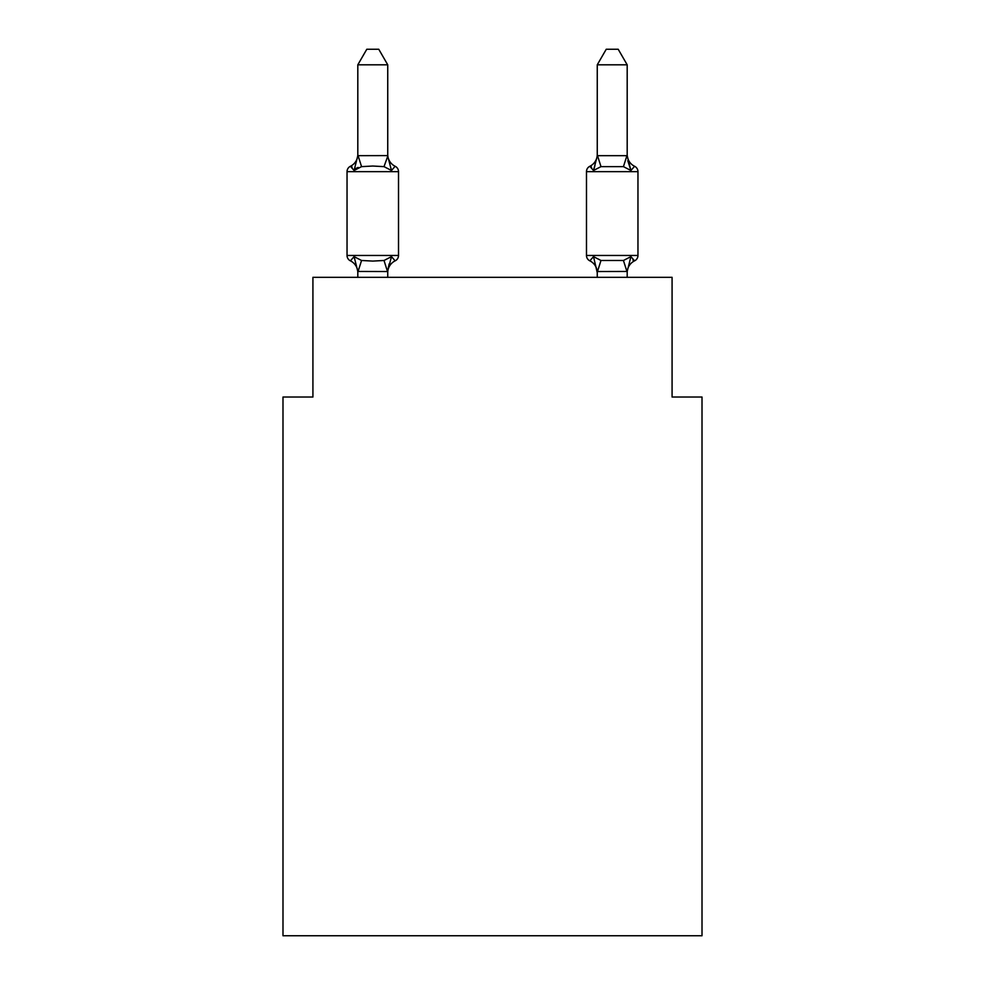 <?xml version="1.0" encoding="UTF-8"?>
<svg xmlns="http://www.w3.org/2000/svg" width="985" height="985" viewBox="0 0 985 985"><rect width="100%" height="100%" fill="white"/><g stroke="black" fill="none" stroke-linecap="round" stroke-linejoin="round"><path stroke-width="1.48" d="M702.009 935.75L702.009 397.029L672.078 397.029L672.078 277.314L312.922 277.314L312.922 397.029L282.99 397.029L282.99 935.75L702.009 935.75M597.255 155.975L593.512 170.491L589.843 166.28A5.984 5.984 0 0 0 586.481 171.661A5.984 5.984 0 0 1 589.843 166.28L593.512 170.491L594.903 165.751L593.512 170.491L589.843 166.28A5.984 5.984 0 0 0 586.481 171.661A5.984 5.984 0 0 1 589.843 166.28L593.512 170.491L594.903 165.751L593.512 170.491L589.843 166.28A5.984 5.984 0 0 0 586.481 171.661A5.984 5.984 0 0 1 589.843 166.28L593.512 170.491L594.903 165.751L593.512 170.491L589.843 166.28A5.984 5.984 0 0 0 586.481 171.661A5.984 5.984 0 0 1 589.843 166.28L593.512 170.491L594.903 165.751L593.512 170.491L589.843 166.28A5.984 5.984 0 0 0 586.481 171.661A5.984 5.984 0 0 1 589.843 166.28L593.512 170.491L594.903 165.751L593.512 170.491L589.843 166.28L593.512 170.491L600.985 166.637L623.443 166.637L630.917 170.491L627.802 160.703L630.917 170.491L627.802 160.703L630.917 170.491L627.802 160.703L630.917 170.491L627.802 160.703L630.917 170.491L627.802 160.703L630.917 170.491L627.802 160.703L630.917 170.491L634.586 166.28A5.984 5.984 0 0 1 637.96 171.661L586.481 171.661A5.984 5.984 0 0 1 589.843 166.28L593.512 170.491L594.903 165.751L593.512 170.491L589.843 166.28A5.984 5.984 0 0 0 586.481 171.661A5.984 5.984 0 0 1 589.843 166.28A5.984 5.984 0 0 0 586.481 171.661L586.481 255.46A5.984 5.984 0 0 0 589.843 260.84L593.512 256.629L600.985 260.483L623.443 260.483L630.917 256.629L634.586 260.84L630.917 256.629L634.586 260.84L632.887 260.028L634.586 260.84A5.984 5.984 0 0 0 637.96 255.46A5.984 5.984 0 0 1 634.586 260.84A5.984 5.984 0 0 0 637.96 255.46A5.984 5.984 0 0 1 634.586 260.84L632.887 260.028L634.586 260.84A5.984 5.984 0 0 0 637.96 255.46A5.984 5.984 0 0 1 634.586 260.84A5.984 5.984 0 0 0 637.96 255.46A5.984 5.984 0 0 1 634.586 260.84L632.887 260.028L634.586 260.84A5.984 5.984 0 0 0 637.96 255.46A5.984 5.984 0 0 1 634.586 260.84A5.984 5.984 0 0 0 637.96 255.46A5.984 5.984 0 0 1 634.586 260.84L632.887 260.028L634.586 260.84A5.984 5.984 0 0 0 637.96 255.46A5.984 5.984 0 0 1 634.586 260.84A5.984 5.984 0 0 0 637.96 255.46A5.984 5.984 0 0 1 634.586 260.84L632.887 260.028L634.586 260.84A5.984 5.984 0 0 0 637.96 255.46A5.984 5.984 0 0 1 634.586 260.84A5.984 5.984 0 0 0 637.96 255.46A5.984 5.984 0 0 1 634.586 260.84L632.887 260.028M627.186 277.314L627.186 271.454L597.489 271.54L597.255 270.912L597.255 272.685L593.512 256.629L589.843 260.84A13.174 13.174 0 0 1 597.255 272.685A13.174 13.174 0 0 0 589.843 260.84L593.512 256.629L589.843 260.84A13.174 13.174 0 0 1 597.255 272.685A13.174 13.174 0 0 0 589.843 260.84L593.512 256.629L589.843 260.84A13.174 13.174 0 0 1 597.255 272.685A13.174 13.174 0 0 0 589.843 260.84L593.512 256.629L589.843 260.84A13.174 13.174 0 0 1 597.255 272.685A13.174 13.174 0 0 0 589.843 260.84L593.512 256.629L589.843 260.84A13.174 13.174 0 0 1 597.255 272.685A13.174 13.174 0 0 0 589.843 260.84L593.512 256.629L589.843 260.84A13.174 13.174 0 0 1 597.255 272.685A13.174 13.174 0 0 0 589.843 260.84L593.512 256.629L589.843 260.84A5.984 5.984 0 0 1 586.481 255.46L637.96 255.46A5.984 5.984 0 0 1 634.586 260.84A5.984 5.984 0 0 0 637.96 255.46L637.96 171.661M593.512 170.491L589.843 166.28L591.554 167.093M627.186 272.685L627.186 272.685A13.174 13.174 0 0 1 634.586 260.84L630.917 256.629L634.586 260.84M627.186 154.436L627.186 154.436A13.174 13.174 0 0 0 634.586 166.28M357.814 272.685L357.814 272.685A13.174 13.174 0 0 0 350.414 260.84L354.083 256.629L350.414 260.84A5.984 5.984 0 0 1 347.04 255.46A5.984 5.984 0 0 0 350.414 260.84A5.984 5.984 0 0 1 347.04 255.46A5.984 5.984 0 0 0 350.414 260.84A5.984 5.984 0 0 1 347.04 255.46A5.984 5.984 0 0 0 350.414 260.84A5.984 5.984 0 0 1 347.04 255.46A5.984 5.984 0 0 0 350.414 260.84L354.083 256.629L350.414 260.84A5.984 5.984 0 0 1 347.04 255.46A5.984 5.984 0 0 0 350.414 260.84A5.984 5.984 0 0 1 347.04 255.46A5.984 5.984 0 0 0 350.414 260.84A5.984 5.984 0 0 1 347.04 255.46A5.984 5.984 0 0 0 350.414 260.84A5.984 5.984 0 0 1 347.04 255.46A5.984 5.984 0 0 0 350.414 260.84A5.984 5.984 0 0 1 347.04 255.46A5.984 5.984 0 0 0 350.414 260.84A5.984 5.984 0 0 1 347.04 255.46A5.984 5.984 0 0 0 350.414 260.84A5.984 5.984 0 0 1 347.04 255.46A5.984 5.984 0 0 0 350.414 260.84L354.083 256.629L350.414 260.84L354.083 256.629L350.414 260.84L354.083 256.629L350.414 260.84L354.083 256.629L350.414 260.84L354.083 256.629L350.414 260.84L354.083 256.629L361.557 260.483L372.786 261.087L384.015 260.483L391.488 256.629L395.157 260.84A5.984 5.984 0 0 0 398.519 255.46L398.519 171.661A5.984 5.984 0 0 0 395.157 166.28L391.488 170.491L395.157 166.28A5.984 5.984 0 0 1 398.519 171.661A5.984 5.984 0 0 0 395.157 166.28A5.984 5.984 0 0 1 398.519 171.661A5.984 5.984 0 0 0 395.157 166.28A5.984 5.984 0 0 1 398.519 171.661A5.984 5.984 0 0 0 395.157 166.28A5.984 5.984 0 0 1 398.519 171.661A5.984 5.984 0 0 0 395.157 166.28A5.984 5.984 0 0 1 398.519 171.661A5.984 5.984 0 0 0 395.157 166.28A5.984 5.984 0 0 1 398.519 171.661L347.04 171.661A5.984 5.984 0 0 1 350.414 166.28L352.113 167.093M358.109 167.425L355.856 168.484M387.745 64.813L357.814 64.813L366.802 49.25L378.757 49.25L387.745 64.813L387.745 156.209L391.488 170.491L384.015 166.637L372.786 166.034L361.557 166.637L354.083 170.491L350.414 166.28A13.174 13.174 0 0 0 357.814 154.436M387.745 156.209L384.015 166.637M387.745 271.146L389.149 263.869L387.511 271.54L357.814 271.454L354.083 256.629M354.083 170.491L350.414 166.28L354.083 170.491L350.414 166.28L354.083 170.491L350.414 166.28L354.083 170.491L350.414 166.28L354.083 170.491L350.414 166.28L354.083 170.491L357.814 155.667L387.511 155.593M597.255 155.667L627.186 155.667L627.186 64.813L597.255 64.813L597.255 154.436A13.174 13.174 0 0 1 589.843 166.28M597.255 277.314L597.255 270.912M347.04 171.661L347.04 255.46L398.519 255.46M357.814 64.813L357.814 155.667M387.745 277.314L387.745 271.454M357.814 277.314L357.814 271.454M391.488 170.491L395.157 166.28A13.174 13.174 0 0 1 387.745 154.436M387.745 272.685A13.174 13.174 0 0 1 395.157 260.84L391.488 256.629L387.745 270.912M627.186 155.667L630.917 170.491M630.917 256.629L627.186 271.454M597.255 64.813L606.243 49.25L618.198 49.25L627.186 64.813M361.557 260.483L358.06 271.54M384.015 260.483L387.511 271.54M358.06 155.593L361.557 166.637M626.94 271.54L623.443 260.483M597.489 271.54L600.985 260.483M623.443 166.637L626.94 155.593M600.985 166.637L597.489 155.593"/></g></svg>
